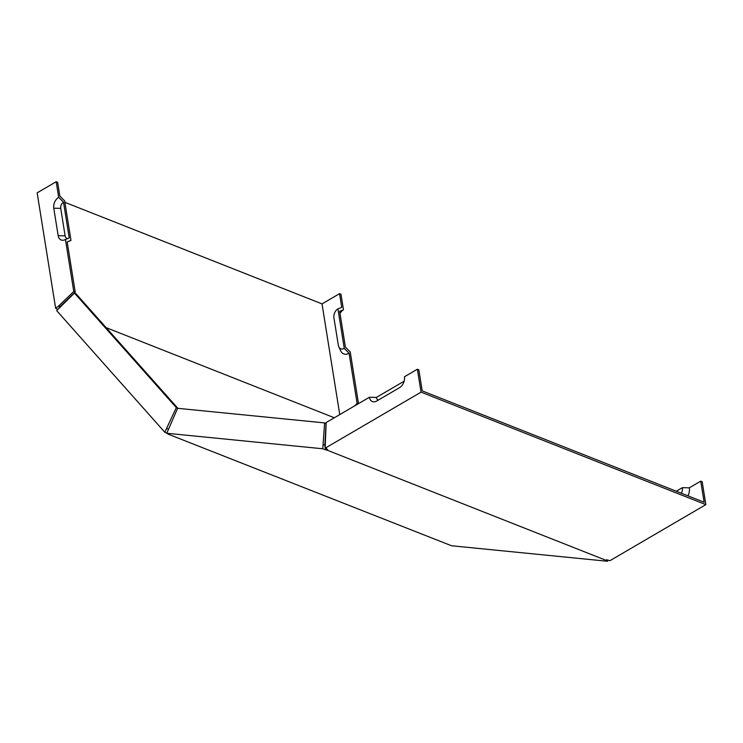 <?xml version="1.0" encoding="UTF-8"?>
<svg xmlns="http://www.w3.org/2000/svg" width="743" height="743" viewBox="0 0 743 743"><rect width="100%" height="100%" fill="white"/><g stroke="black" fill="none" stroke-linecap="round" stroke-linejoin="round"><path stroke-width="1.11" d="M420.473 388.468L421.058 392.137L325.155 448.178L326.168 422.535L369.42 397.254A8.461 5.777 111.6 0 0 375.782 401.471A8.461 5.777 111.6 0 0 376.682 401.034L399.52 387.679A8.461 5.777 111.6 0 0 404.443 376.785L417.39 369.225L420.473 388.468M417.39 369.225L418.829 369.791L422.2 390.874L704.123 502.231L700.742 481.158L702.181 481.724L705.85 504.636L609.947 560.677L606.678 559.767L605.861 560.25L326.818 450.026L327.635 449.543L325.155 448.178M705.85 504.636L421.058 392.137M166.766 433.262L177.605 408.306L324.617 422.916L322.778 448.772L166.766 433.262L168.475 434.284L451.558 545.761L607.57 561.271L605.861 560.25M326.539 447.908L326.038 449.942L326.818 450.026M326.038 449.942L322.778 448.772M607.793 560.055L607.57 561.271M325.09 447.435L324.849 445.233L323.419 444.667M57.703 309.376L55.641 308.28L58.604 306.023L60.044 306.59L58.818 308.085M67.186 241.967L70.232 240.76A6.91 4.718 -68.4 0 0 70.975 240.398L64.65 200.926L59.83 196.05L57.629 182.295L56.189 181.729L37.15 192.855L55.641 308.28M340.025 313.472A8.461 5.777 -68.4 0 1 343.48 309.812L340.981 294.228L339.542 293.661L341.743 307.407L337.935 308.874A6.91 4.718 111.6 0 0 333.923 317.772L338.325 345.272A6.91 4.718 111.6 0 0 338.799 346.842L340.731 350.928A10.578 7.216 111.6 0 0 349.08 353.231L344.26 348.346A6.91 4.718 111.6 0 1 338.799 346.842M343.48 309.812L339.672 311.28L345.402 347.083L350.232 351.968L358.507 403.635M64.873 202.319L322.025 303.896L339.542 293.661M354.467 405.994L357.123 403.449L349.08 353.231M339.755 414.594L322.025 303.896M168.067 433.819L168.475 434.284M166.803 433.141L164.797 432.24L56.682 310.639L74.449 293.058L176.323 407.638L164.797 432.24M106.119 327.635L334.313 417.77M70.975 240.398L67.167 241.865L75.21 292.092L73.771 291.525L65.43 239.469L69.238 237.992L63.508 202.189L58.678 197.313L56.189 181.729M168.224 429.101L166.878 428.572M177.716 408.316L176.323 407.638M74.449 293.058L75.888 293.634L177.763 408.204M73.771 291.525L58.604 306.023M65.43 239.469A8.461 5.777 111.6 0 1 64.53 239.905A8.461 5.777 111.6 0 1 58.168 235.698L53.765 208.198A8.461 5.777 111.6 0 1 58.678 197.313M68.161 238.41A4.802 3.269 111.6 0 1 65.124 235.856L60.722 208.365A4.802 3.269 111.6 0 1 63.508 202.189M404.146 381.187L376.367 397.421A4.802 3.269 -68.4 0 0 378.475 399.985M376.367 397.421L369.42 397.254M324.849 445.233L326.056 423.491L324.617 422.916M700.742 481.158L689.318 487.826A10.578 7.216 111.6 0 1 688.009 495.869M689.318 487.826L682.371 487.668A6.91 4.718 111.6 0 1 681.35 493.241M682.371 487.668L676.269 491.234M344.26 348.346L337.935 308.874M60.044 306.59L75.21 292.092M357.123 403.449L358.135 403.848M53.765 208.198L60.722 208.365M58.168 235.698L65.124 235.856"/></g></svg>
